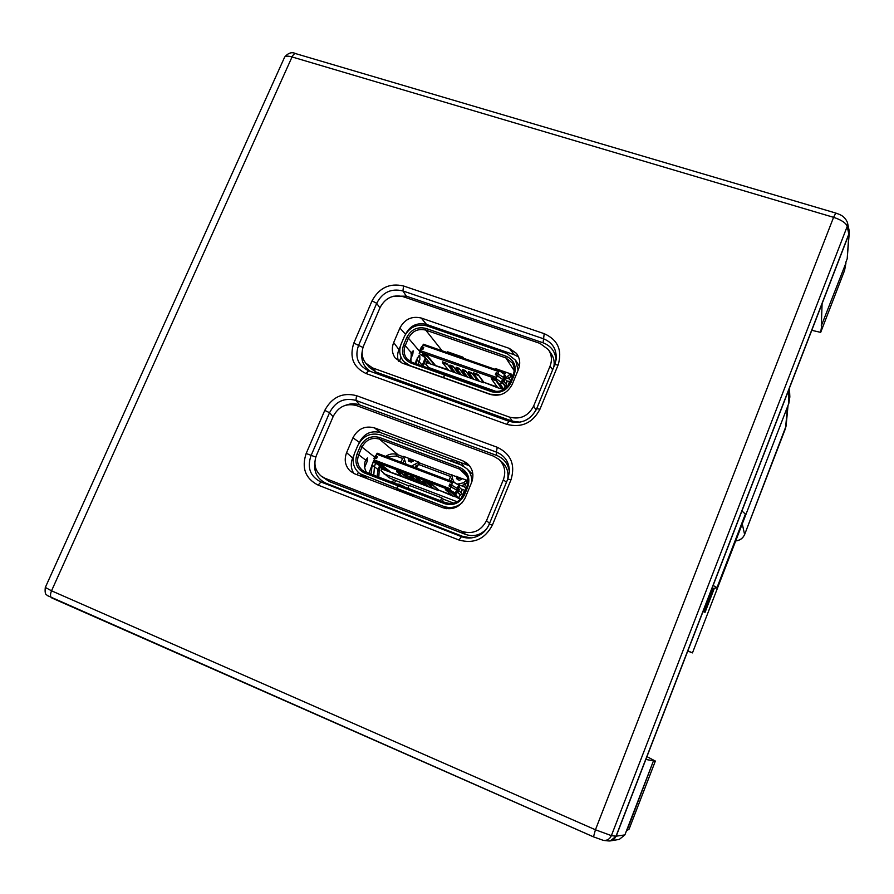 <?xml version="1.0" encoding="UTF-8"?>
<svg xmlns="http://www.w3.org/2000/svg" width="894" height="894" viewBox="0 0 894 894"><rect width="100%" height="100%" fill="white"/><g stroke="black" fill="none" stroke-linecap="round" stroke-linejoin="round"><path stroke-width="1.34" d="M399.752 350.135L398.847 349.822M430.528 327.137L431.009 325.986M464.601 338.927L465.081 337.764M463.964 338.703L462.991 337.038M742.266 523.918L744.613 534.5M401.048 357.298L399.64 360.584L398.132 360.047M714.373 588.23L705.053 612.323L703.455 610.457M703.042 611.541L705.053 612.323M713.345 588.33L704.528 611.15M461.416 462.779L463.472 466.098M450.42 460.969L453.705 459.896M461.103 464.958L457.069 462.5L452.342 461.684M460.891 464.668L453.247 462.03M453.984 335.25L453.046 333.596M399.64 360.584L402.077 363.065L395.237 358.036C391.997 353.365 391.483 348.202 393.684 342.547L399.897 328.031C404.703 319.158 411.821 315.828 421.242 318.029L509.345 348.403L516.386 353.32C519.962 358.103 520.654 363.445 518.453 369.334L512.251 384.297C507.367 393.461 500.014 396.835 490.203 394.433L402.065 363.053M397.942 441.368L398.769 439.412M429.489 368.496L429.031 367.903M427.354 360.539L425.79 364.227L429.556 368.529M429.668 368.563L425.79 364.227M425.991 364.439L427.902 361.176M506.574 380.9L510.407 381.559M504.719 377.402L509.245 378.989L510.809 380.576M504.518 377.905L507.099 381.649L506.06 384.152M503.411 377.324L504.574 374.53L505.367 375.86M504.574 374.53L499.724 370.954L423.41 344.224L422.069 346.771M504.842 379.447L503.814 377.614L496.159 372.742L495.365 374.664L497.008 375.391L496.427 378.877L501.299 382.42L502.54 379.425L497.008 375.391M502.674 382.33L505.736 386.666L506.507 384.8L504.093 381.336M497.846 373.368L498.606 371.546L423.074 345.084L422.337 346.838M430.036 363.243L424.538 357.209L419.219 353.476L421.476 348.85L422.929 349.353L423.734 347.475L421.622 346.771L420.649 348.403M420.683 350.727L496.204 377.313M421.476 348.85L419.219 353.476M422.929 349.353L423.555 347.263M420.325 350.884L419.856 350.28L420.817 348.649L422.761 349.152M419.856 350.28L420.661 348.392M495.365 374.664L503.02 379.525L504.216 381.235L503.132 381.235M501.299 382.42L502.115 383.682L499.936 383.828L503.892 389.382L505.11 386.443L505.736 386.666M502.54 379.425L503.333 380.743M502.506 382.744L505.11 386.443M423.41 344.224L423.074 345.084M498.606 371.546L499.724 370.954M420.102 352.001L496.427 378.877M497.299 387.046L483.866 382.286L477.932 374.396M473.664 373.781L473.552 372.843L477.932 374.385L483.654 382.788L479.352 381.257L473.664 373.781L478.044 375.324M478.759 380.486L477.105 379.894L471.641 372.742L477.105 379.894M479.352 381.257L473.831 379.302L468.646 372.586L468.523 371.647L471.641 372.742M473.228 378.52L470.769 378.218L465.416 370.552L470.982 377.726M473.831 379.302L467.707 377.145L462.433 370.384L462.299 369.457L465.416 370.552M467.093 376.352L464.656 376.061L459.192 368.362L464.869 375.569M467.707 377.145L461.606 374.977L456.231 368.194L456.096 367.266L459.192 368.362M460.98 374.195L458.555 373.904L453.001 366.171L458.767 373.401M461.606 374.977L455.515 372.82L450.04 366.015L449.906 365.076L453.001 366.171M454.878 372.027L453.09 371.96L446.788 363.411L453.292 371.468M455.515 372.82L448.833 370.462L442.608 362.819L442.474 361.88L446.788 363.411M448.185 369.669L430.718 364.048L422.963 354.896L427.265 356.415L434.931 365.534L448.833 370.462M422.963 354.896L422.851 353.957L427.108 355.466L435.143 365.043M503.892 389.382L497.857 387.817L491.51 379.056L495.935 380.62L502.193 389.348L503.434 389.784M491.51 379.056L491.409 378.117L495.846 379.682L502.406 388.845M427.108 355.466L427.265 356.415M495.846 379.682L495.935 380.62M483.866 382.286L497.857 387.817M509.323 379.078L510.519 376.206L512.351 376.855M512.955 375.391L511.659 374.944L510.519 376.206M406.647 364.685L403.753 361.5L410.067 365.691L443.424 377.559L444.497 375.011L411.139 363.154C403.406 359.455 400.903 353.353 403.619 344.849L406.837 337.317C411.128 329.405 417.487 326.433 425.902 328.411L506.105 356.214C514.151 359.947 516.844 366.182 514.206 374.899L513.178 374.854L509.982 382.576L510.999 382.643C506.652 390.79 500.104 393.796 491.365 391.661L444.62 375.055L443.547 377.603L490.292 394.243L500.416 394.735M444.62 375.055L445.491 374.184L492.181 390.756C500.104 392.689 506.038 389.963 509.982 382.576M403.753 361.5C399.517 356.393 398.657 350.56 401.16 343.989L404.379 336.468C409.452 327.081 416.984 323.561 426.974 325.908L507.166 353.655L515.603 360.271L518.095 370.183M514.206 374.899L510.999 382.643M403.619 344.849L405.217 345.699L408.424 338.178L406.837 337.317M417.42 357.41L416.794 360.416L419.085 361.634L419.878 359.276L419.8 355.778L419.018 355.633L416.101 360.785L415.498 363.534M410.882 361.824L411.307 352.705L413.173 350.806L412.816 354.08L411.028 353.443M410.391 359.801L412.816 354.08M421.979 365.836L425.253 358.058M423.141 366.249L426.114 359.075M439.524 349.867L447.771 352.761M448.453 352.996L447.671 351.823L452.342 353.465L452.353 354.359M495.723 369.557L463.248 358.181M461.483 357.555L462.936 357.164L452.342 353.465M425.902 328.411L425.723 330.098L505.848 357.902L506.105 356.214M505.389 373.48L501.769 372.206L501.702 370.742M510.82 375.871L509.837 374.418L511.267 374.083L495.678 368.63L496.494 369.825M404.479 363.914L404.948 362.808M500.45 370.306L500.472 371.513M509.837 374.418L505.781 377.771M504.205 374.251L506.473 372.407M457.572 356.192L458.242 355.521M453.861 354.896L453.817 353.968M507.736 376.508L509.021 378.385L510.027 377.391M505.177 373.681L501.836 372.507M444.497 375.011L445.368 374.139L412.033 362.305L411.139 363.154M513.178 374.854C514.821 370.597 514.497 366.607 512.228 362.886L505.848 357.902L514.184 370.641M416.794 360.416L415.822 363.646M422.214 365.233L419.085 361.634L418.224 364.495M411.307 352.705L405.217 345.699C403.306 350.683 403.954 355.13 407.139 359.03L412.033 362.305M441.927 350.515L425.723 330.098C418.079 328.299 412.313 330.992 408.424 338.178L419.945 351.767M509.435 381.894L507.513 386.543M430.718 364.048L427.22 362.808M496.293 391.516L428.807 367.568M381.995 467.629L381 470.669L382.621 468.11M408.927 486.023L388.979 477.698L381 470.669M461.069 488.884L464.545 490.191L465.55 489.789M456.968 484.067L464.5 486.906L466.009 488.672M464.5 486.906L466.12 488.403M459.158 487.152L462.198 489.89L461.058 492.65M457.449 488.001L458.667 485.051L459.639 485.99L458.488 488.75M458.667 485.051L453.504 482.056L377.134 453.202L375.703 455.951M459.136 489.543L449.85 484L449.034 485.956L450.699 486.671L450.14 490.158L455.325 493.119L456.588 490.057L450.699 486.671M457.192 491.868L460.79 495.03L461.583 493.119L458.801 490.65M451.548 484.66L452.33 482.749L376.754 454.174L375.961 456.029M378.274 464.746L373.178 461.907L375.122 458.03L376.575 458.577L377.391 456.655L375.279 455.873L373.826 458.633L374.463 457.795L376.374 458.421L377.19 456.499M374.295 459.952L449.883 488.638M375.122 458.03L373.178 461.907M449.034 485.956L457.27 490.337L458.477 491.443L457.437 491.275M455.325 493.119L456.298 494.024L454.264 493.745L458.924 497.79L460.164 494.795L460.79 495.03M456.588 490.057L457.572 490.974L456.298 494.024M457.102 492.091L460.164 494.795M377.134 453.202L376.754 454.174M452.33 482.749L453.504 482.056M373.759 461.148L450.14 490.158M451.638 495.019L438.876 490.158L431.958 484.358L438.663 490.661L434.361 489.018L427.745 483.52L432.126 485.185M427.745 483.52L427.589 482.693L431.97 484.358M433.054 487.934L425.767 482.313L432.115 487.576M434.361 489.018L428.829 486.917L422.817 481.967L422.65 481.128L425.767 482.313M427.511 485.833L425.767 485.755L419.532 479.944L425.98 485.241M428.829 486.917L422.706 484.582L416.593 479.597L416.425 478.759L419.532 479.944M421.365 483.486L419.644 483.419L413.307 477.586L419.856 482.916M422.706 484.582L416.593 482.257L410.391 477.24L410.212 476.401L413.307 477.586M415.229 481.151L413.542 481.095L407.105 475.228L413.754 480.592M416.593 482.257L410.502 479.933L404.2 474.882L404.01 474.043L407.105 475.228M409.117 478.826L408.066 479.016L400.791 472.513L408.279 478.502M410.502 479.933L403.82 477.396L396.657 471.708L396.478 470.87L400.791 472.513M402.412 476.267L385.683 470.49L376.832 463.628L381.146 465.26L389.907 472.088L403.82 477.396M376.832 463.628L376.665 462.801L380.933 464.422L390.108 471.596M458.924 497.79L452.878 496.081L445.435 489.7L449.861 491.376L457.225 497.734L460.667 499.042M445.435 489.7L445.279 488.862L449.727 490.549L457.437 497.22M380.933 464.422L381.146 465.26M449.727 490.549L449.861 491.376M438.876 490.158L452.878 496.081M464.578 486.984L466.444 482.503L467.808 483.017M467.908 481.14L466.444 482.503M366.205 478.256L359.779 473.63L396.746 488.37L397.841 485.766L364.461 472.982C356.728 469.037 354.27 462.712 357.064 454.007L360.338 446.307C364.707 438.228 371.111 435.289 379.548 437.479L459.818 467.506C467.853 471.484 470.523 477.955 467.797 486.884L466.824 486.694L463.55 494.583L464.522 494.795C460.097 503.11 453.504 506.093 444.743 503.735L397.964 485.822L396.869 488.426L443.647 506.373C450.341 508.63 456.51 507.412 462.176 502.719M397.841 485.766L398.769 484.76L445.625 502.696C453.56 504.831 459.538 502.126 463.55 494.583M359.779 473.63C353.342 468.277 351.621 461.427 354.605 453.068L357.879 445.38C363.053 435.814 370.641 432.327 380.643 434.909L460.902 464.88L466.746 468.601C470.356 472.278 472.021 476.781 471.753 482.089M467.797 486.884L464.522 494.795M357.064 454.007L358.706 454.789L361.981 447.101L360.338 446.307M372.709 462.846L372.094 465.685L374.452 466.802L375.435 463.416M366.562 472.423C364.216 468.612 363.903 464.489 365.624 460.075L367.535 457.862L367.333 461.036L365.512 460.343M360.874 476.211L361.467 474.837M364.651 467.35L367.333 461.036M373.301 461.997L368.876 473.317M377.134 476.48L378.039 469.451L379.604 465.763M378.821 477.117L379.246 469.696L380.576 466.534M395.483 480.883L394.533 483.14M393.673 479.486L392.466 482.347M387.046 456.946L396.143 456.018L402.557 458.432L403.864 457.035L397.461 454.633C393.349 453.224 389.415 453.828 385.649 456.421M404.345 459.885L403.038 462.98M402.557 458.432L400.97 462.209M414.704 467.394L417.554 465.495M396.746 483.989L399.361 484.246L403.675 486.638M405.988 464.098L403.552 456.387L408.234 458.141L408.67 461.08L411.262 462.142L414.134 460.365L408.234 458.141M418.068 464.277L450.61 476.536L451.85 475.094L419.353 462.868L416.47 468.065M411.419 466.154L418.828 462.131L414.134 460.365M379.548 437.479L379.402 439.088L459.594 469.115L459.818 467.506M413.52 460.969L409.977 459.639L409.977 458.801M461.785 479.139L457.918 477.687L457.907 476.837M467.014 481.821L465.774 480.659L467.204 480.335L451.85 475.094M450.61 476.536L449.012 480.357M357.265 474.826L358.293 472.412M456.376 476.256L457.214 479.452L459.505 480.313L462.399 478.525M455.985 483.498L454.085 482.235L452.442 478.536L452.409 475.619M455.661 483.196L458.656 484.704M465.774 480.659L463.651 482.76L457.94 484.056M457.94 479.732L457.918 477.687M408.245 460.142L409.988 461.662L409.977 459.639M463.651 482.76L465.148 484.157L466.176 483.14M465.148 484.157L461.483 485.766M452.431 477.329L450.878 481.061M461.572 479.352L457.918 477.966M413.307 461.181L409.977 459.918M398.769 484.76L365.411 471.987L364.461 472.982M399.752 490.594L396.746 488.37M406.513 493.231L401.149 491.164M399.886 490.683L414.961 496.986M399.897 491.197L398.489 490.147L399.741 490.627M406.256 493.13L401.283 491.219M396.869 488.426L399.864 490.672L413.609 495.946M398.892 484.805L397.964 485.822M466.824 486.694C468.869 481.017 467.92 476.077 463.964 471.876L459.594 469.115L466.858 476.089M372.094 465.685L371.021 474.133M378.006 469.518L374.452 466.802L373.748 475.183M365.624 460.075L358.706 454.789C356.438 461.125 357.734 466.344 362.584 470.445L365.411 471.987M398.176 454.901L379.402 439.088C371.748 437.099 365.948 439.77 361.981 447.101L374.53 456.979M449.816 503.557L444.888 502.417M453.716 503.143L443.335 499.176L441.725 497.846L440.518 500.741M441.725 497.846L409.184 485.408L407.977 488.28M443.335 499.176L442.385 501.456M464.545 490.191L461.047 498.628M385.683 470.49L382.174 469.149M457.169 501.769L383.861 473.786M520.084 422.18L512.441 421.186L509.524 417.129L372.519 367.892L365.724 363.12C361.824 357.98 361.131 352.191 363.634 345.754L380.129 307.447C385.314 297.925 392.958 294.327 403.06 296.652L539.987 343.397L548.313 349.532C551.732 354.605 552.313 360.148 550.056 366.149L533.617 406.122C528.309 416.135 520.274 419.8 509.524 417.129M365.724 363.12L369.289 367.356L376.028 372.083L512.441 421.186M548.313 349.532L551.106 353.577C553.889 357.611 554.783 362.104 553.777 367.054M507.602 479.452C508.887 472.591 507.054 466.858 502.115 462.254L499.221 459.65M321.292 476.189L329.182 481.497L465.696 534.467C473.798 537.071 480.838 535.104 486.805 528.577M493.432 456.108L356.382 405.541C346.257 402.971 338.569 406.546 333.283 416.258L316.431 455.392C313.436 463.561 314.945 470.412 320.957 475.921L325.17 478.346L462.276 531.505C473.049 534.444 481.14 530.812 486.548 520.587L503.356 479.72C506.16 471.741 504.641 464.925 498.796 459.27L493.432 456.108M398.5 361.221C397.182 357.421 397.316 353.543 398.936 349.599L400.389 346.19M405.44 334.356L405.485 334.255C410.167 325.539 417.174 322.265 426.505 324.421L514.374 354.795L518.565 357.008M374.452 427.88C365.009 425.443 357.846 428.751 352.951 437.792L346.604 452.632C343.933 459.896 345.185 466.076 350.359 471.183L354.851 473.898L443.055 507.781C452.889 510.429 460.298 507.088 465.271 497.734L471.607 482.436C474.289 474.703 472.714 468.244 466.858 463.081L462.634 460.712L374.452 427.88L380.509 432.607L469.652 465.897M358.963 443.234L359.343 442.351C364.16 433.445 371.211 430.204 380.509 432.607M353.879 473.485C350.884 468.713 350.47 463.561 352.649 458.03L353.8 455.325M789.436 388.085L789.849 396.97L788.854 403.272L692.459 652.899L687.855 650.81M687.765 651.055L692.459 652.899M619.296 839.399L624.884 834.895L653.469 760.839L645.848 759.442L848.864 234.384L849.266 231.457M713.121 585.447L716.988 587.637L745.384 514.084L741.931 510.943M646.943 756.626L655.358 761.062L629.063 829.219L626.962 830.548L653.469 760.839M845.981 262.892L821.295 325.885L845.981 262.892L844.573 270.457L820.692 332.378L811.774 330.322M845.646 262.791L847.199 258.757L848.864 234.384L847.221 226.394C845.925 222.93 841.377 219.902 833.577 217.331L595.438 829.777L611.373 835.633L847.221 226.394L847.467 222.584C844.506 215.443 838.661 214.37 839.321 214.37L835.801 213.063L833.577 217.331L292.047 56.948C287.589 55.719 285.063 55.909 284.46 57.518L45.315 587.459M821.295 325.885L822.1 303.602M849.278 232.563L847.199 258.757M45.326 587.436L51.528 590.811L292.047 56.948C293.288 54.411 294.595 53.327 295.981 53.718L835.734 213.04M314.934 461.371C313.425 471.73 317.18 479.039 326.187 483.308L463.092 536.523L471.395 537.897M509.401 471.753C508.194 463.83 503.925 458.376 496.583 455.392L359.746 404.96C355.153 403.328 350.459 403.417 345.676 405.239M556.079 360.058C555.342 351.621 551.006 345.866 543.071 342.793L406.357 296.171L393.539 296.238M362.215 351.342C360.64 360.014 363.366 366.685 370.384 371.368M368.596 370.731L368.339 370.63C357.835 365.355 354.572 356.941 358.55 345.408L353.845 343.028L372.038 300.865L376.698 303.312C382.509 292.237 391.248 288.125 402.915 290.952L403.563 285.991L544.2 333.663C557.878 339.854 562.516 350.292 558.113 364.987L554.772 364.618L536.758 408.558M558.113 364.987L539.976 409.161L536.679 408.726C530.578 420.214 521.381 424.415 509.077 421.331L368.674 370.753L366.015 373.513C353.253 367.333 349.196 357.175 353.845 343.028M406.357 296.171L402.915 290.952L543.217 338.67C552.514 342.357 556.839 349.275 556.18 359.41L554.85 364.506M324.757 410.413L329.551 412.693C335.451 401.428 344.257 397.338 355.957 400.434L356.505 395.662C342.592 392.12 332.009 397.037 324.757 410.413L306.161 453.504L315.794 457.069M507.77 479.061L489.275 524.074L507.77 479.061L510.988 479.787L492.438 524.979L489.275 524.141C486.414 530.667 481.62 535.003 474.915 537.171L474.904 537.171C470.289 538.479 465.808 538.289 461.46 536.635L458.957 540.01L318.119 485.118L320.968 482C310.207 476.502 306.888 467.73 311 455.716L329.551 412.693L333.104 416.671M510.988 479.787C515.525 464.735 510.955 453.895 497.265 447.279L496.382 452.085C505.065 455.705 509.39 462.354 509.39 472.032L507.826 478.994M509.01 421.309L368.339 370.63M539.976 409.161C532.656 423.018 521.582 428.081 506.742 424.326L509.066 421.331C521.347 424.415 530.544 420.191 536.679 408.659M543.071 342.793L544.2 333.663M603.964 840.461L608.244 840.919C611.854 841.187 614.446 839.611 616.022 836.192L616.178 836.203M821.642 325.964L820.692 332.378M653.793 761.006L655.358 761.062M711.959 588.476L717.033 587.883L745.406 514.251M787.558 406.636L785.502 428.438L744.691 534.31C743.003 538.21 740.009 540.401 735.717 540.892M785.39 428.729L786.105 425.857M504.261 378.151L505.311 375.603M422.538 346.906L421.744 348.794M421.622 346.771L420.817 348.649M496.416 375.033L497.209 373.111M504.171 381.067L504.954 379.168M504.004 377.793L503.21 379.704M503.814 377.614L503.02 379.525M498.573 373.77L497.768 375.692M502.048 383.47L503.288 380.486M442.608 362.819L446.933 364.35M450.04 366.015L453.135 367.11M456.231 368.194L459.326 369.289M462.433 370.384L465.539 371.479M468.646 372.586L471.764 373.681M492.181 390.756L491.365 391.661M423.532 365.165L422.27 365.11M448.453 352.817L447.671 351.823M462.936 357.164L463.662 358.125M496.494 369.792L495.678 368.63M511.267 374.083L511.882 375.022M416.325 359.969L419.185 361.388M453.861 354.583L453.236 353.767M501.746 371.345L501.21 370.563M458.376 488.649L459.538 485.844M376.173 456.108L375.357 458.041M375.279 455.873L374.463 457.795M450.084 486.358L450.9 484.392M458.387 491.331L459.203 489.387M458.074 488.392L457.27 490.337M457.873 488.247L457.057 490.203M452.297 485.029L451.481 486.984M456.197 493.879L457.471 490.84M396.657 471.708L400.993 473.351M404.2 474.882L407.295 476.055M410.391 477.24L413.486 478.413M416.593 479.597L419.699 480.782M422.817 481.967L425.935 483.151M445.625 502.696L444.743 503.735M379.246 469.696L378.039 469.451M396.143 456.018L397.461 454.633M404.166 456.912L403.552 456.387M417.42 462.455L418.705 463.573M418.828 462.131L419.923 463.081M415.319 464.545L417.04 466.009M452.286 475.083L451.604 474.468M467.204 480.335L467.908 480.994M371.58 465.204L374.552 466.556M457.94 479.698L456.409 478.29M446.508 508.675L443.647 506.373M363.355 475.563L368.104 478.983M536.087 409.977L533.617 406.122M376.028 372.083L372.519 367.892M552.66 369.781L550.056 366.149M486.548 520.587L489.521 523.471M506.429 482.313L503.356 479.72M465.696 534.467L462.276 531.505M325.17 478.346L329.182 481.497M398.936 349.599L393.684 342.547M405.485 334.255L399.897 328.031M426.505 324.421L421.242 318.029M514.374 354.795L509.345 348.403M468.456 465.394L462.634 460.712M788.854 403.272L788.24 391.181M352.951 437.792L359.343 442.351M346.604 452.632L352.649 458.03M624.884 834.895L616.178 836.181L645.848 759.442M847.568 223.075L849.088 230.283L848.842 234.049L616.022 836.192L611.373 835.633C609.764 839.097 607.138 840.684 603.484 840.416L593.549 836.873M51.528 590.811L595.438 829.777L593.493 836.873L51.908 598.019C50.187 596.924 50.064 594.521 51.528 590.811M492.438 524.979C484.984 539.138 473.82 544.144 458.957 540.01M318.119 485.118C305.368 478.525 301.39 467.987 306.161 453.504M497.265 447.279L356.505 395.662M506.742 424.326L366.015 373.513M372.038 300.865C379.157 287.745 389.672 282.795 403.563 285.991M593.437 836.829L47.293 595.538C47.147 594.443 44.443 596.063 45.281 587.537M362.998 347.464L358.55 345.408L376.698 303.312L379.928 307.905M359.746 404.96L355.957 400.434L496.382 452.085L496.583 455.392M463.092 536.523L461.46 536.635L320.968 482L326.187 483.308M616.178 836.181L610.3 840.919L609.205 840.986M786.083 426.013L788.05 405.34M735.684 540.948C739.975 540.49 742.981 538.311 744.68 534.4L786.094 425.946M504.216 381.235L505.009 379.335M504.35 378.296L505.378 375.815M502.115 383.682L503.356 380.699M519.403 366.238L515.614 360.282M458.477 491.443L459.281 489.499M404.177 486.828L402.814 485.788M472.904 474.647L466.757 468.601M849.289 232.451L849.188 230.753M284.672 57.037C288.27 52.858 291.936 51.718 295.69 53.64M536.702 408.614L554.772 364.618M556.18 359.41L554.794 364.562M489.264 524.096C486.392 530.656 481.609 535.014 474.904 537.171M509.39 472.032L507.781 479.028M608.244 840.919L610.3 840.919M619.285 839.399L610.703 840.841M717.022 587.906L745.406 514.408"/></g></svg>
